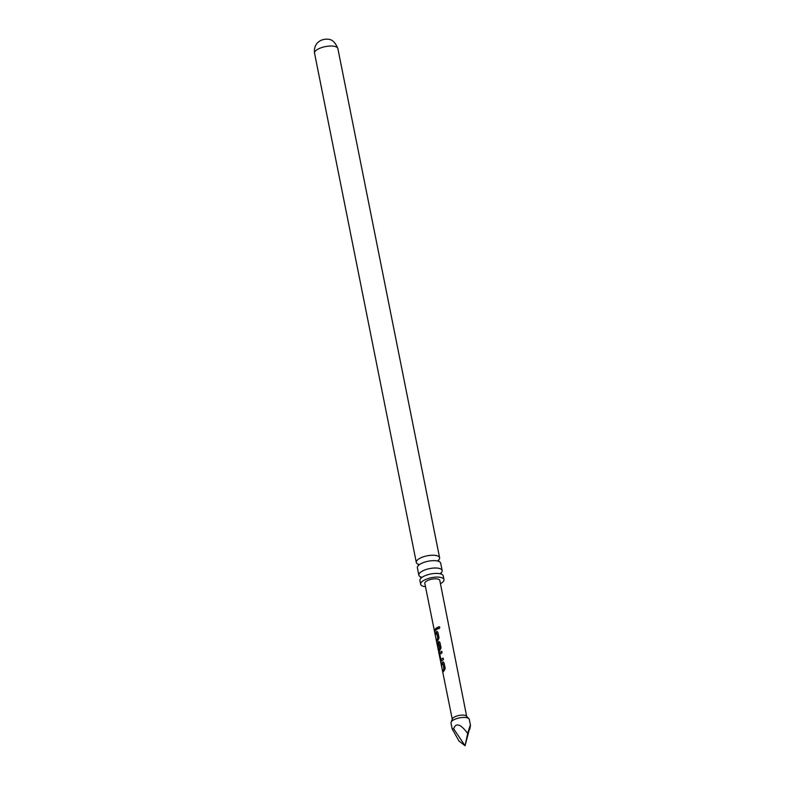 <?xml version="1.0" encoding="UTF-8"?>
<svg xmlns="http://www.w3.org/2000/svg" width="785" height="785" viewBox="0 0 785 785"><rect width="100%" height="100%" fill="white"/><g stroke="black" fill="none" stroke-linecap="round" stroke-linejoin="round"><path stroke-width="1.18" d="M439.796 627.352C439.345 628.805 438.687 629.03 437.804 628.039C438.177 626.548 438.844 626.322 439.796 627.352L439.6 626.98M438.265 628.618L437.932 628.088C438.285 626.616 438.923 626.391 439.855 627.421M438.373 628.657L437.932 628.088M442.151 570.518L440.679 563.149A11.883 4.337 168.7 0 0 437.637 561.02A11.883 4.337 168.7 0 0 419.367 564.67A11.883 4.337 168.7 0 0 418.739 565.161A11.883 4.337 168.7 0 0 417.375 567.81L418.847 575.179A11.883 4.337 -11.3 0 1 420.21 572.53A11.883 4.337 -11.3 0 1 432.947 568.114A11.883 4.337 -11.3 0 1 442.151 570.518A11.883 4.337 -11.3 0 1 441.101 572.873M443.967 579.605L443.231 575.915A11.883 4.337 168.7 0 0 440.189 573.786A11.883 4.337 168.7 0 0 421.918 577.436A11.883 4.337 168.7 0 0 421.29 577.927A11.883 4.337 168.7 0 0 419.926 580.576L420.662 584.256A11.883 4.337 -11.3 0 1 422.026 581.616A11.883 4.337 -11.3 0 1 434.762 577.201A11.883 4.337 -11.3 0 1 443.967 579.605A11.883 4.337 -11.3 0 1 442.603 582.244A11.883 4.337 -11.3 0 1 440.454 583.687M328.022 39.25A5.829 2.119 168.7 0 0 320.045 40.84L318.337 42.086C317.326 42.792 313.617 46.433 314.549 53.194A11.883 4.337 -11.3 0 1 315.913 50.554A11.883 4.337 -11.3 0 1 328.64 46.138A11.883 4.337 -11.3 0 1 337.854 48.542C335.313 42.37 332.035 39.27 328.022 39.25M468.9 718.687L466.418 716.097A7.34 2.679 168.7 0 0 460.216 715.263A7.34 2.679 168.7 0 0 453.171 717.892A7.34 2.679 168.7 0 0 452.396 718.903L451.1 722.249A9.322 3.395 168.7 0 0 451.012 723.054L452.17 728.872L458.999 741.03L465.054 745.75L470.45 725.222L469.293 719.394A9.322 3.395 168.7 0 0 468.9 718.687A9.322 3.395 168.7 0 0 461.03 717.627A9.322 3.395 168.7 0 0 452.082 720.973A9.322 3.395 168.7 0 0 451.1 722.249M441.719 665.189L441.405 663.629L442.671 662.03L444.075 662.864L445.193 668.329L444.369 670.419L442.868 672.048L442.554 670.478L443.908 668.948L442.936 663.737L441.494 665.219L441.17 663.659L443.348 661.941M441.15 661.264L439.453 652.885L441.71 651.246L442.034 652.816L439.845 654.347L440.856 659.557L443.103 658.065L443.417 659.635L440.935 661.353M437.108 644.2L438.354 650.392L439.777 648.449L438.805 643.239L437.765 644.004L438.265 649.273L437.412 642.709L438.579 641.698L439.983 642.532L441.072 648.008L438.736 652.276L438.55 650.353M452.268 719.227L438.736 652.276M435.557 634.702L435.243 633.142L436.519 631.533L437.912 632.376L439.031 637.842L438.216 639.922L436.715 641.551L436.401 639.991L437.755 638.46L436.784 633.25L435.332 634.731L435.018 633.171L437.196 631.444M435.498 630.267L434.654 631.405L434.34 629.835L436.951 627.578L437.255 629.148L435.498 630.267M466.663 716.352L439.806 580.439A7.644 2.787 168.7 0 0 433.889 578.888A7.644 2.787 168.7 0 0 425.705 581.724A7.644 2.787 168.7 0 0 424.822 583.432L437.108 644.24M438.501 649.244L437.628 642.699L439.266 641.6M469.773 729.245C471.069 722.877 470.372 724.28 467.693 733.445C460.648 723.976 455.957 722.416 453.632 728.755L452.17 728.872M418.17 564.179A11.883 4.337 -11.3 0 1 416.295 562.413A11.883 4.337 -11.3 0 1 417.669 559.764A11.883 4.337 -11.3 0 1 430.396 555.348A11.883 4.337 -11.3 0 1 439.6 557.752A11.883 4.337 -11.3 0 1 438.55 560.107M425.48 586.68A11.883 4.337 -11.3 0 1 420.662 584.256M420.721 576.946A11.883 4.337 -11.3 0 1 418.847 575.179M467.693 733.445L465.054 745.75L453.632 728.755M434.89 631.375L434.34 629.835M434.576 629.806L437.098 627.617M436.705 631.552L437.265 631.464M436.941 641.522L436.627 639.961L437.942 638.47L436.784 633.25M438.825 651.56L438.354 650.392M438.756 641.718L439.335 641.62M438.579 650.343L439.963 648.469L438.805 643.239M441.366 661.255L439.453 652.885M443.25 658.115L440.856 659.557M439.669 652.875L441.857 651.285M442.858 662.049L443.427 661.961M443.093 672.019L442.779 670.449L444.094 668.967L442.936 663.737M419.347 564.543L418.071 564.072L418.376 565.602M421.898 577.309L420.623 576.838L420.927 578.368M441.455 574.257L441.15 572.736L440.64 573.285M438.903 561.501L438.599 559.97L438.089 560.519M416.295 562.413L314.549 53.194M439.6 557.752L337.854 48.542"/></g></svg>
